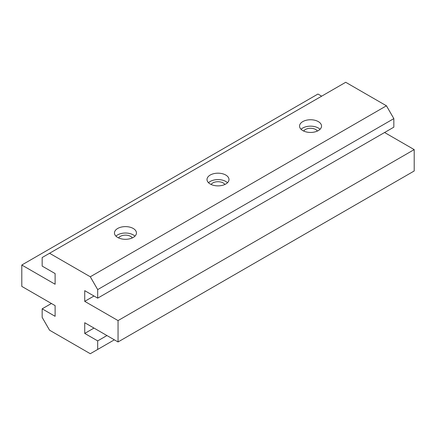 <?xml version="1.0" encoding="UTF-8"?>
<svg xmlns="http://www.w3.org/2000/svg" width="436" height="436" viewBox="0 0 436 436"><rect width="100%" height="100%" fill="white"/><g stroke="black" fill="none" stroke-linecap="round" stroke-linejoin="round"><path stroke-width="0.65" d="M134.942 236.165A10.993 6.349 0 0 0 133.225 234.884A10.993 6.349 0 0 0 115.965 236.165M133.225 228.469A10.993 6.349 180 0 1 136.446 232.96A10.993 6.349 180 0 1 129.661 238.824A10.993 6.349 180 0 1 117.676 237.451A10.993 6.349 180 0 1 114.461 232.96A10.993 6.349 180 0 1 121.246 227.096A10.993 6.349 180 0 1 133.225 228.469M132.331 237.914A7.33 4.229 0 0 0 130.637 236.377A7.33 4.229 0 0 0 118.576 237.914M320.035 129.301A10.993 6.349 0 0 0 318.324 128.02A10.993 6.349 0 0 0 301.058 129.301M318.324 121.611A10.993 6.349 180 0 1 321.539 126.097A10.993 6.349 180 0 1 314.754 131.961A10.993 6.349 180 0 1 302.775 130.587A10.993 6.349 180 0 1 299.554 126.097A10.993 6.349 180 0 1 306.339 120.232A10.993 6.349 180 0 1 318.324 121.611M317.424 131.051A7.33 4.229 0 0 0 315.729 129.519A7.33 4.229 0 0 0 303.669 131.051M227.488 182.733A10.993 6.349 0 0 0 225.772 181.452A10.993 6.349 0 0 0 208.512 182.733M225.772 175.043A10.993 6.349 180 0 1 228.993 179.528A10.993 6.349 180 0 1 222.207 185.393A10.993 6.349 180 0 1 210.228 184.019A10.993 6.349 180 0 1 207.007 179.528A10.993 6.349 180 0 1 213.793 173.664A10.993 6.349 180 0 1 225.772 175.043M224.878 184.483A7.33 4.229 0 0 0 223.183 182.951A7.33 4.229 0 0 0 211.122 184.483M21.8 265.017L21.8 286.392L55.116 305.631L55.116 316.313L42.161 308.835L42.161 317.381L49.562 330.205L90.285 353.716L97.691 349.443L97.691 340.892L84.731 333.415L84.731 322.727L118.047 341.96L118.047 320.591L84.731 301.352L84.731 290.665L97.691 298.148L393.839 127.165L393.839 118.619L386.438 105.795L345.715 82.284L42.161 257.54L42.161 266.091L55.116 273.568L55.116 284.256L21.8 265.017L317.953 94.04L321.654 96.176M84.731 301.352L93.985 296.011M97.691 298.148L97.691 289.597L393.839 118.619M97.691 289.597L90.285 276.773L386.438 105.795M90.285 276.773L49.562 253.267M42.161 308.835L51.415 303.489M97.691 349.443L114.346 339.824M97.691 340.892L106.945 335.551M84.731 333.415L93.985 328.068M118.047 341.96L414.2 170.983L414.2 149.608L384.585 132.511M118.047 320.591L414.2 149.608"/></g></svg>

